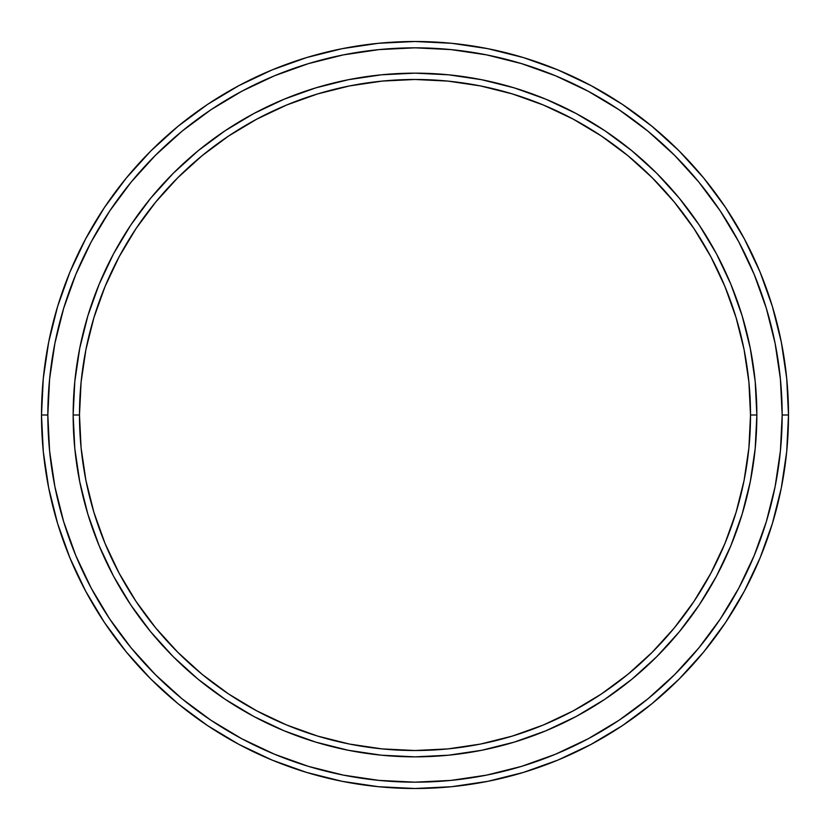 <?xml version="1.0" encoding="UTF-8"?>
<svg xmlns="http://www.w3.org/2000/svg" width="830" height="830" viewBox="0 0 830 830"><rect width="100%" height="100%" fill="white"/><g stroke="black" fill="none" stroke-linecap="round" stroke-linejoin="round"><path stroke-width="1.25" d="M73.154 415A341.846 341.846 0 0 0 415 756.846A341.846 341.846 0 0 0 756.846 415L750.517 415A335.517 335.517 0 0 1 415 750.517A335.517 335.517 0 0 1 79.483 415L81.101 447.889L85.926 480.456L93.935 512.401L105.026 543.401L119.105 573.157L136.027 601.408L155.646 627.854L177.755 652.245L202.147 674.354L228.592 693.973L256.844 710.895L286.599 724.974L317.6 736.065L349.544 744.074L382.111 748.899L415 750.517L447.889 748.899L480.456 744.074L512.401 736.065L543.401 724.974L573.157 710.895L601.408 693.973L627.854 674.354L652.245 652.245L674.354 627.854L693.973 601.408L710.895 573.157L724.974 543.401L736.065 512.401L744.074 480.456L748.899 447.889L750.517 415L748.899 382.111L744.074 349.544L736.065 317.6L724.974 286.599L710.895 256.844L693.973 228.592L674.354 202.147L652.245 177.755L627.854 155.646L601.408 136.027L573.157 119.105L543.401 105.026L512.401 93.935L480.456 85.926L447.889 81.101L415 79.483L382.111 81.101L349.544 85.926L317.6 93.935L286.599 105.026L256.844 119.105L228.592 136.027L202.147 155.646L177.755 177.755L155.646 202.147L136.027 228.592L119.105 256.844L105.026 286.599L93.935 317.6L85.926 349.544L81.101 382.111L79.483 415L73.154 415L79.483 415A335.517 335.517 0 0 1 415 79.483A335.517 335.517 0 0 1 750.517 415L756.846 415A341.846 341.846 0 0 0 415 73.154A341.846 341.846 0 0 0 73.154 415A341.846 341.846 0 0 1 415 73.154A341.846 341.846 0 0 1 756.846 415A341.846 341.846 0 0 1 415 756.846A341.846 341.846 0 0 1 73.154 415L74.804 381.489L79.722 348.31L87.876 315.763L99.175 284.182L113.513 253.856L130.767 225.075L150.749 198.131L173.273 173.273L198.131 150.749L225.075 130.767L253.856 113.513L284.182 99.175L315.763 87.876L348.31 79.722L381.489 74.804L415 73.154L448.511 74.804L481.69 79.722L514.237 87.876L545.818 99.175L576.145 113.513L604.925 130.767L631.869 150.749L656.727 173.273L679.251 198.131L699.234 225.075L716.487 253.856L730.825 284.182L742.124 315.763L750.279 348.31L755.196 381.489L756.846 415L755.196 448.511L750.279 481.69L742.124 514.237L730.825 545.818L716.487 576.145L699.234 604.925L679.251 631.869L656.727 656.727L631.869 679.251L604.925 699.234L576.145 716.487L545.818 730.825L514.237 742.124L481.69 750.279L448.511 755.196L415 756.846L381.489 755.196L348.31 750.279L315.763 742.124L284.182 730.825L253.856 716.487L225.075 699.234L198.131 679.251L173.273 656.727L150.749 631.869L130.767 604.925L113.513 576.145L99.175 545.818L87.876 514.237L79.722 481.69L74.804 448.511L73.154 415L74.804 448.511M41.5 415L47.829 415A367.171 367.171 0 0 1 415 47.829A367.171 367.171 0 0 1 782.171 415L788.5 415A373.5 373.5 0 0 0 415 41.5A373.5 373.5 0 0 0 41.5 415A373.5 373.5 0 0 1 415 41.5A373.5 373.5 0 0 1 788.5 415A373.5 373.5 0 0 1 415 788.5A373.5 373.5 0 0 1 41.5 415L43.295 378.387L48.68 342.136L57.581 306.581L69.928 272.064L85.604 238.936L104.445 207.49L126.285 178.056L150.894 150.894L178.056 126.285L207.49 104.445L238.936 85.604L272.064 69.928L306.581 57.581L342.136 48.68L378.387 43.295L415 41.5L451.613 43.295L487.864 48.68L523.419 57.581L557.936 69.928L591.064 85.604L622.51 104.445L651.944 126.285L679.106 150.894L703.716 178.056L725.555 207.49L744.396 238.936L760.073 272.064L772.419 306.581L781.321 342.136L786.705 378.387L788.5 415L786.705 451.613L781.321 487.864L772.419 523.419L760.073 557.936L744.396 591.064L725.555 622.51L703.716 651.944L679.106 679.106L651.944 703.716L622.51 725.555L591.064 744.396L557.936 760.073L523.419 772.419L487.864 781.321L451.613 786.705L415 788.5L378.387 786.705L342.136 781.321L306.581 772.419L272.064 760.073L238.936 744.396L207.49 725.555L178.056 703.716L150.894 679.106L126.285 651.944L104.445 622.51L85.604 591.064L69.928 557.936L57.581 523.419L48.68 487.864L43.295 451.613L41.5 415A373.5 373.5 0 0 0 415 788.5A373.5 373.5 0 0 0 788.5 415L782.171 415L780.397 379.009L775.116 343.371L766.36 308.418L754.221 274.491L738.814 241.914L720.295 211.007L698.829 182.071L674.624 155.376L647.929 131.171L618.993 109.705L588.086 91.186L555.509 75.779L521.582 63.64L486.629 54.884L450.991 49.603L415 47.829L379.009 49.603L343.371 54.884L308.418 63.64L274.491 75.779L241.914 91.186L211.007 109.705L182.071 131.171L155.376 155.376L131.171 182.071L109.705 211.007L91.186 241.914L75.779 274.491L63.64 308.418L54.884 343.371L49.603 379.009L47.829 415L49.603 450.991L54.884 486.629L63.64 521.582L75.779 555.509L91.186 588.086L109.705 618.993L131.171 647.929L155.376 674.624L182.071 698.829L211.007 720.295L241.914 738.814L274.491 754.221L308.418 766.36L343.371 775.116L379.009 780.397L415 782.171L450.991 780.397L486.629 775.116L521.582 766.36L555.509 754.221L588.086 738.814L618.993 720.295L647.929 698.829L674.624 674.624L698.829 647.929L720.295 618.993L738.814 588.086L754.221 555.509L766.36 521.582L775.116 486.629L780.397 450.991L782.171 415A367.171 367.171 0 0 1 415 782.171A367.171 367.171 0 0 1 47.829 415L41.5 415M130.767 604.925L150.749 631.869M415 756.846L448.511 755.196M604.925 699.234L631.869 679.251M756.846 415L755.196 381.489M699.234 225.075L679.251 198.131M415 73.154L381.489 74.804M225.075 130.767L198.131 150.749"/></g></svg>
